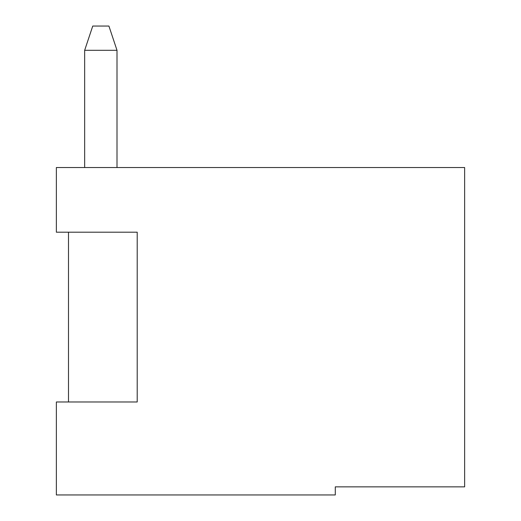 <?xml version="1.0" encoding="UTF-8"?>
<svg xmlns="http://www.w3.org/2000/svg" width="521" height="521" viewBox="0 0 521 521"><rect width="100%" height="100%" fill="white"/><g stroke="black" fill="none" stroke-linecap="round" stroke-linejoin="round"><path stroke-width="0.78" d="M56.366 167.528L464.634 167.528L464.634 486.868L335.283 486.868L335.283 494.95L56.366 494.95L56.366 401.978L137.212 401.978L137.212 232.203L56.366 232.203L56.366 167.528M68.492 232.203L68.492 401.978M84.662 167.528L84.662 50.303L92.745 26.05L108.915 26.05L117.004 50.303L117.004 167.528M117.004 50.303L84.662 50.303"/></g></svg>
